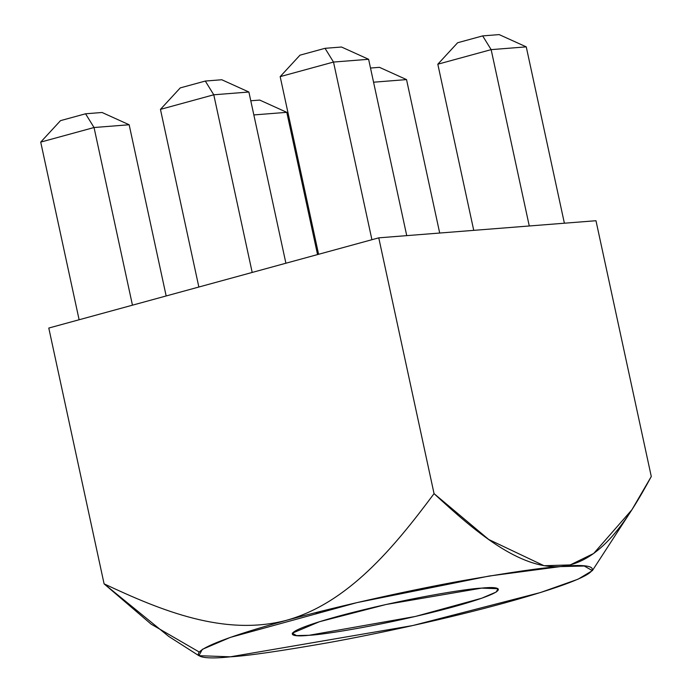 <?xml version="1.0" encoding="UTF-8"?>
<svg xmlns="http://www.w3.org/2000/svg" width="692" height="692" viewBox="0 0 692 692"><rect width="100%" height="100%" fill="white"/><g stroke="black" fill="none" stroke-linecap="round" stroke-linejoin="round"><path stroke-width="1.04" d="M325.032 48.319L333.509 62.055L368.611 59.287L341.519 47.021L325.032 48.319L299.982 55.17L280.173 76.63L333.509 62.055L325.032 48.319L341.519 47.021L368.611 59.287L333.509 62.055L280.173 76.63L299.982 55.17L325.032 48.319M318.588 254.284L280.173 76.63L318.588 254.284M371.915 239.709L333.509 62.055L371.915 239.709M406.74 235.635L368.611 59.287L406.74 235.635M482.67 35.898L491.147 49.634L526.257 46.866L499.157 34.6L482.67 35.898L457.62 42.748L437.82 64.209L491.147 49.634L482.67 35.898L499.157 34.6L526.257 46.866L491.147 49.634L437.82 64.209L457.62 42.748L482.67 35.898M473.743 230.358L437.82 64.209L473.743 230.358M529.276 225.981L491.147 49.634L529.276 225.981M564.387 223.213L526.257 46.866L564.387 223.213M205.299 81.05L213.776 94.787L248.886 92.019L221.786 79.753L205.299 81.05L180.249 87.901L160.449 109.371L213.776 94.787L205.299 81.05L221.786 79.753L248.886 92.019L213.776 94.787L160.449 109.371L180.249 87.901L205.299 81.05M198.855 287.024L160.449 109.371L198.855 287.024M252.191 272.44L213.776 94.787L252.191 272.44M285.9 263.228L248.886 92.019L285.9 263.228M373.568 82.201L406.533 79.597L379.432 67.332L370.505 68.041L379.432 67.332L406.533 79.597L373.568 82.201M439.705 233.04L406.533 79.597L439.705 233.04M85.566 113.791L94.043 127.518L129.153 124.759L102.061 112.485L85.566 113.791L60.524 120.633L40.716 142.102L94.043 127.518L85.566 113.791L102.061 112.485L129.153 124.759L94.043 127.518L40.716 142.102L60.524 120.633L85.566 113.791M79.122 319.756L40.716 142.102L79.122 319.756M132.457 305.172L94.043 127.518L132.457 305.172M166.166 295.96L129.153 124.759L166.166 295.96M48.786 328.051L378.758 237.84L595.976 220.722L651.284 476.52L595.976 220.722L378.758 237.84L434.057 493.638C474.902 531.447 519.337 569.187 560.148 566.592C600.673 563.046 627.878 519.545 651.284 476.52L631.908 509.762L593.684 553.47L570.243 564.923L544.033 565.727L488.725 539.492L434.057 493.638L378.758 237.84L48.786 328.051L104.094 583.849L48.786 328.051M199.002 651.89L151.159 624.167L104.094 583.849C161.599 610.854 224.554 636.588 286.479 620.309C348.067 603.095 393.964 547.484 434.057 493.638C393.964 547.484 348.067 603.095 286.479 620.309C224.554 636.588 161.599 610.854 104.094 583.849L168.701 636.398L198.881 655.687L202.358 649.338L230.315 637.401L356.977 602.611L489.244 576.021L560.286 566.601L584.238 566.021L592.378 570.615L578.079 579.187L540.435 592.542L412.804 625.533L230.341 656.812L198.881 655.687M317.55 254.57L286.799 112.338L253.834 114.933L286.799 112.338L317.55 254.57M250.781 100.772L259.699 100.072L286.799 112.338L259.699 100.072L250.781 100.772M230.341 656.812C247.018 655.921 279.741 651.207 328.501 642.652C377.14 633.898 448.347 618.423 503.923 603.147C624.539 569.879 598.684 562.285 560.286 566.601C543.609 567.492 510.895 572.206 462.126 580.761C413.487 589.515 342.28 604.99 286.713 620.266C166.089 653.525 191.944 661.128 230.341 656.812M481.58 588.122C501.657 585.864 515.177 589.835 452.101 607.23C387.477 624.746 322.195 634.927 309.056 635.291C288.971 637.548 275.451 633.578 338.526 616.183C403.151 598.667 468.432 588.485 481.58 588.122L386.171 604.471L319.427 621.727L292.275 633.189L296.531 635.593L309.056 635.291L415.356 616.46L481.589 598.269L496.207 592.032L498.032 588.71L481.58 588.122M315.042 612.801L320.595 612.481M592.378 570.615L631.908 509.762"/></g></svg>
